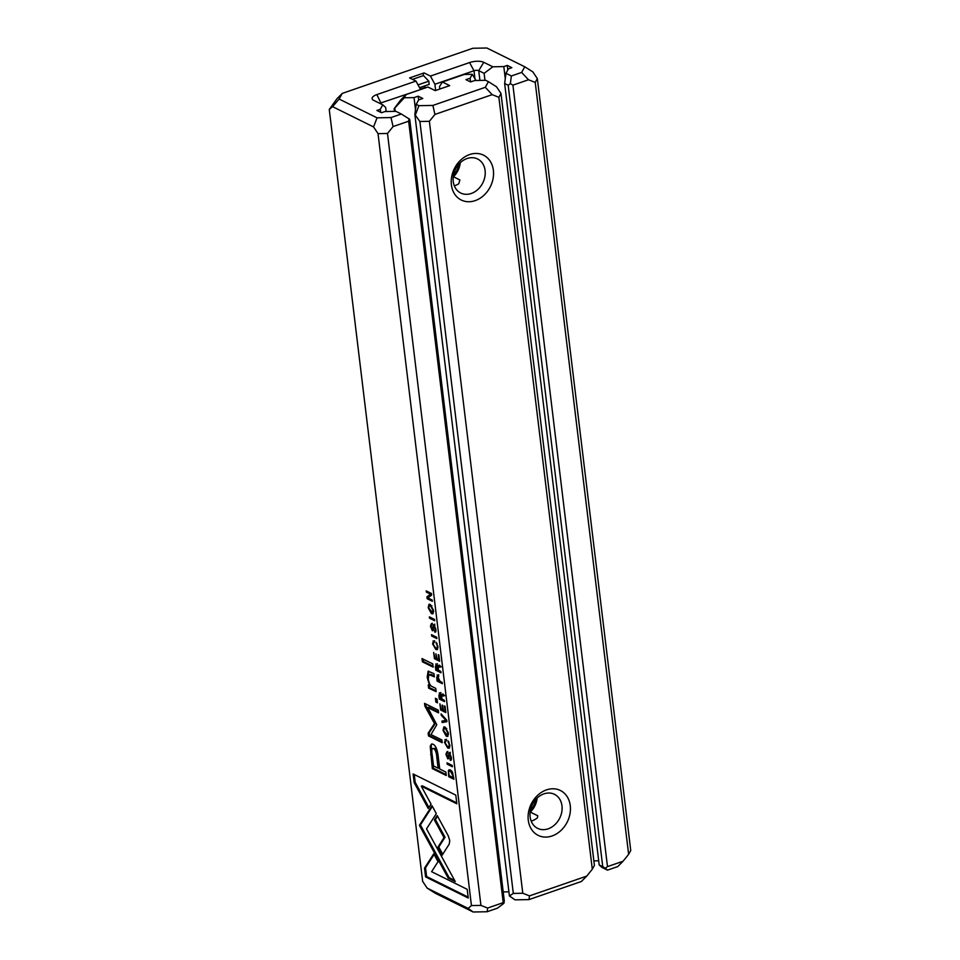 <?xml version="1.0" encoding="UTF-8"?>
<svg xmlns="http://www.w3.org/2000/svg" width="960" height="960" viewBox="0 0 960 960"><rect width="100%" height="100%" fill="white"/><g stroke="black" fill="none" stroke-linecap="round" stroke-linejoin="round"><path stroke-width="1.44" d="M394.128 108.732L400.752 99.936L406.056 94.572L404.28 97.8L394.128 108.732L394.44 111.372M528.984 899.592L529.5 895.884L586.728 876.108L581.412 881.472L528.984 899.592L515.016 899.856L509.412 895.98L414.852 114.516L416.184 104.34L418.644 99.9L422.772 98.472L418.176 96.192L414.036 97.62L404.28 97.8M508.908 891.816L503.208 891.912M406.056 94.572L427.932 87.012L435.216 90.624L449.7 85.62L442.404 82.008L464.28 74.448L472.284 74.304L470.1 78.24L465.96 79.668L470.568 81.948L474.708 80.52L485.7 80.316L488.424 81.66L485.304 87.3L432.888 105.42L418.908 105.684L416.184 104.34M471.276 193.476A18.996 15.264 116.3 0 0 484.884 176.676A18.996 15.264 116.3 0 0 477.6 158.988A18.996 15.264 116.3 0 0 455.484 169.236A18.996 15.264 116.3 0 0 460.74 193.032A18.996 15.264 116.3 0 0 471.276 193.476M460.272 162.732A18.996 15.264 -63.7 0 1 453.444 176.76L459.876 179.952L458.748 183.792A18.996 15.264 -63.7 0 1 455.172 185.508A18.996 15.264 -63.7 0 1 454.296 185.772M548.16 828.816A18.996 15.264 116.3 0 0 561.768 812.016A18.996 15.264 116.3 0 0 554.484 794.328A18.996 15.264 116.3 0 0 532.368 804.564A18.996 15.264 116.3 0 0 537.624 828.36A18.996 15.264 116.3 0 0 548.16 828.816M537.156 798.06A18.996 15.264 -63.7 0 1 530.328 812.1L537.744 815.772L537.432 817.86A18.996 15.264 -63.7 0 1 532.056 820.836A18.996 15.264 -63.7 0 1 531.18 821.112M439.8 89.04L439.5 86.544L442.404 82.008M475.944 80.496L472.284 74.304M470.556 81.948L470.1 78.24M488.424 81.66L496.512 86.772L500.988 93.468L594.408 865.404L592.296 869.22L498.876 97.296L492.156 94.656L434.94 114.432L429.372 121.32L522.78 893.244L529.5 895.884M475.176 200.628A25.032 20.124 -63.7 0 1 452.808 172.368A25.032 20.124 -63.7 0 1 489.18 159.804A25.032 20.124 -63.7 0 1 475.176 200.628M552.06 835.968A25.032 20.124 -63.7 0 1 529.692 807.708A25.032 20.124 -63.7 0 1 566.064 795.132A25.032 20.124 -63.7 0 1 552.06 835.968M586.728 876.108L592.296 869.22M509.412 895.98L513.312 893.424L419.892 121.5L414.852 114.516M418.632 99.924L418.176 96.192M415.488 109.632L414.036 97.62M395.184 111.36L394.8 108.156M513.312 893.424L522.78 893.244M429.372 121.32L419.892 121.5M500.988 93.468L498.876 97.296M509.976 896.256L515.016 899.856M492.156 94.656L485.304 87.3M434.94 114.432L432.888 105.42M415.416 114.792L418.908 105.684M623.064 861.228L617.748 866.592L607.476 870.144L602.076 867.48L599.196 864.948L602.748 866.7L508.188 85.248L504.636 83.484L505.98 73.308L511.368 75.972L521.652 72.42L524.76 66.78L532.848 71.892L537.336 78.588L630.744 850.524L628.632 854.34L535.224 82.416L528.504 79.764L512.916 85.152L607.488 866.616L623.064 861.228L628.632 854.34M446.94 721.644L446.76 720.18L441.108 713.88L441.276 715.32L446.028 720.456L441.972 721.056L442.152 722.544L446.94 721.644M445.5 739.608L444.48 742.38L447.708 747.996L449.112 748.236L449.868 745.164L447.936 740.784L449.268 744.864L448.704 746.772L447.516 746.556L445.044 742.776L445.668 741.012L444.972 739.548M446.412 740.664L445.668 741.012M435.768 631.704L434.724 632.04C435.768 632.568 436.128 631.572 435.816 629.04L433.776 624.492L432.132 629.328L431.016 626.676L431.388 623.628L430.428 626.268L432.348 630.756L433.272 630.204L434.004 625.908L435.204 628.776L434.652 632.004L435.384 632.148M435.936 630.288L434.484 630.576M434.76 625.5L433.716 625.86L434.832 625.62M433.176 630.48L432.348 630.756L433.272 630.204M432.288 624.588L431.556 624.972M433.152 628.98L432.132 629.328M433.572 641.028L432.552 643.8L435.78 649.416L437.184 649.656L437.94 646.584L436.008 642.216L437.34 646.284L436.776 648.192L435.588 647.988L433.116 644.196L433.74 642.444L433.044 640.968M434.484 642.084L433.74 642.444M433.56 610.392L430.332 604.524L428.976 604.308L428.184 607.728L431.424 613.62L432.732 613.824L433.56 610.392M434.724 620.748L434.568 619.416L429.36 616.836L429.516 618.168L434.724 620.748M424.524 868.128L425.58 876.888L468.252 898.02L467.196 889.332L431.604 871.704L438.036 861.696L433.74 853.8L424.524 868.128L425.532 867.78L434.1 854.46M451.032 758.58L451.248 759.84L450.24 760.188C451.272 760.716 451.644 759.72 451.32 757.2L449.28 752.652L447.648 757.476L446.52 754.824L446.904 751.776L445.932 754.416L447.852 758.916L448.776 758.352L449.508 754.056L450.708 756.936L450.168 760.152L450.9 760.296M451.008 758.388L449.988 758.736M450.276 753.66L449.22 754.02L450.348 753.78M448.692 758.628L447.852 758.916L448.776 758.352M447.804 752.748L447.06 753.12M448.74 758.484L447.648 757.476M430.224 746.172L432.324 768.588L446.28 775.5L445.872 772.056L439.728 769.02L438.432 758.376C437.676 750.216 435.84 745.488 432.936 744.204L431.52 744.012L430.224 746.172L432.06 743.94M434.424 658.668L439.632 661.248L438.864 654.948L438.24 654.636L438.84 659.604L437.076 658.728L435.9 653.772L436.464 658.428L434.88 657.636L433.668 652.476L434.424 658.668L435.384 657.888M427.164 598.716L432.372 601.296L432.228 600.06L427.8 597.876L431.628 595.104L431.424 593.472L426.216 590.892L426.372 592.104L430.608 594.204L426.936 596.82L427.164 598.716L428.136 598.032M378.036 133.644L373.548 126.936L332.58 106.656L329.256 109.476L422.664 881.412L427.152 888.108L468.12 908.4L471.444 905.568L378.036 133.644L387.504 133.464L480.924 905.4L487.644 908.04L503.22 902.652L408.648 121.188L393.072 126.576L387.504 133.464M436.884 638.592L436.728 637.272L431.52 634.692L431.676 636.024L436.884 638.592M436.356 664.056L435.396 666.684L435.816 670.2L441.024 672.78L440.856 671.448L438.516 670.284L438.312 668.604L438.588 666.852L440.34 667.164L440.172 665.736L438.408 665.448L437.796 666.48L435.792 663.96M438.408 665.448L437.796 666.48L439.428 665.1M438.396 666.276L439.488 666.54M449.208 771.348L449.4 770.22L448.38 770.568L448.704 776.664L453.912 779.244L452.472 772.128L450.408 769.944L448.38 770.568L449.112 769.752M436.308 813.648L432.048 805.692L419.412 825.336L448.152 878.052L455.256 881.568L426.528 828.852L436.308 813.648M423.708 833.232L424.728 832.872L420.42 824.964L432.396 806.352M419.412 825.336L420.42 824.964M422.232 820.944L423.252 820.596M448.392 733.02L445.176 727.164L443.82 726.936L443.028 730.368L446.268 736.248L447.576 736.452L448.392 733.02M435.864 702.048L437.496 702.852L437.04 699.096L435.408 698.292L435.864 702.048L436.872 701.7L436.524 698.844M422.388 661.788L433.164 667.128L432.78 663.9L422.004 658.572L422.388 661.788L423.408 661.44L423.12 659.124M440.628 709.968L445.836 712.536L445.068 706.248L444.456 705.936L445.056 710.904L443.28 710.028L442.716 705.372L442.104 705.072L442.668 709.728L441.084 708.936L439.884 703.776L440.628 709.968L441.588 709.188M428.652 688.188L436.14 691.644L435.732 688.356L431.592 686.292C429.948 685.296 428.844 682.74 428.28 678.636L428.94 674.568L434.352 676.872L433.956 673.644L428.112 671.22L427.188 677.364L429.54 685.404L428.256 684.96L428.652 688.188L429.66 687.84L429.36 685.344M436.776 724.716L427.74 707.532L438.6 712.908L438.264 710.16L424.548 703.368L424.884 706.116L434.484 723.576L428.148 733.14L428.484 735.912L442.2 742.704L441.876 739.956L430.992 734.58L436.776 724.716M413.124 773.964L414.18 782.64L428.256 808.512L431.076 804.144L421.296 786.18L456.84 803.784L455.796 795.108L413.124 773.964M437.76 675.096L436.716 677.64L437.136 681.108L442.344 683.688L442.176 682.356L439.896 681.228L437.124 674.988M449.268 844.008L449.724 840.444L448.284 835.896L437.208 815.556L434.388 819.936L444.012 837.588L437.784 847.38L442.092 855.276L449.268 844.008M452.4 766.752L452.232 765.42L447.024 762.84L447.192 764.172L452.4 766.752M439.836 692.892L438.888 695.52L439.308 699.036L444.516 701.616L444.348 700.284L442.008 699.12L441.804 697.452L442.08 695.688L443.832 696L443.664 694.572L441.9 694.284L441.288 695.328L439.272 692.808M441.9 694.284L441.288 695.328L442.308 694.98L442.908 693.936M441.876 695.124L442.98 695.388M418.032 84.888L428.808 81.168L429.204 84.372L419.568 87.708M386.148 111.528L385.644 107.364L382.764 104.832L373.692 100.344A10.356 3.9 173.1 0 1 373.176 100.044A10.356 3.9 173.1 0 1 376.86 94.596L415.968 81.084L409.596 77.928L424.08 72.924L430.44 76.08L469.548 62.568A10.356 3.9 173.1 0 1 483.756 62.304L492.828 66.792L484.128 73.332L478.728 70.656A3.456 1.296 -6.9 0 0 474 70.752L434.892 84.264L435.648 90.48M459.456 163.536A28.488 22.896 -63.7 0 1 453.36 175.848M536.34 798.864A28.488 22.896 -63.7 0 1 530.244 811.176M503.22 902.652L503.94 903.288L497.412 908.184L487.128 911.736L473.16 912L435.24 893.22L427.152 888.108M598.692 860.784L593.856 860.868M505.98 73.308L508.428 68.868L511.836 67.692L507.24 65.412L503.82 66.588L492.828 66.792M524.76 66.78L486.84 48L472.872 48.264L342.252 93.408L339.132 99.048L377.052 117.828L391.02 117.564L401.304 114.012L395.916 111.348L384.924 111.552L381.504 112.728L376.908 110.448L380.316 109.272L382.764 104.832M420.456 89.592L381.312 102.78A3.456 1.296 -6.9 0 0 380.028 103.476M420.408 89.268L415.968 81.084M430.44 76.08L434.892 84.264M599.196 864.948L504.636 83.484M507.792 70.008L507.24 65.412M505.272 78.6L503.82 66.588M484.968 80.328L484.128 73.332M380.688 112.332L380.316 109.272M401.304 114.012L409.704 119.28L504.276 900.744L503.94 903.288M329.256 109.476L336.936 98.772L342.252 93.408M512.916 85.152L510.36 83.616L508.188 85.248M602.748 866.7L605.316 868.248L607.488 866.616M408.984 118.644L408.648 121.188M537.336 78.588L535.224 82.416M471.444 905.568L480.924 905.4M487.128 911.736L487.644 908.04M468.12 908.4L473.16 912M393.072 126.576L391.02 117.564M377.052 117.828L373.548 126.936M521.652 72.42L528.504 79.764M332.58 106.656L339.132 99.048M510.36 83.616L511.368 75.972M607.476 870.144L605.316 868.248M423.18 73.236L423.468 75.576L428.808 81.168M424.716 85.92L425.268 87.936M420.348 89.136L424.908 87.552M412.5 79.368L423.468 75.576M436.776 637.692L432.648 635.244M432.696 635.664L431.676 636.024M436.404 666.336L437.364 663.696M440.916 671.868L436.776 669.42M441.36 666.804L439.608 666.504M436.836 669.852L435.816 670.2M438.456 669.768L437.88 669.972L436.224 665.448L437.244 665.088M437.364 665.244L436.08 667.248L436.308 669.192L437.88 669.972M453.792 778.344L449.664 775.896M453.684 777.42L450.576 771.336L449.496 771.156L451.8 771.108M449.712 776.316L448.704 776.664M451.584 770.988L450.576 771.336C449.196 770.7 448.632 771.492 448.884 773.724L449.112 775.62L453.12 777.612M432.264 600.384L428.184 598.368M431.46 593.772L427.344 591.456M427.38 591.744L426.372 592.104M431.472 593.904L430.608 594.204M428.1 597.66L427.956 596.472L431.484 593.952M427.956 596.472L426.936 596.82M454.62 880.404L449.16 877.692L424.728 832.872M449.16 877.692L448.152 878.052M443.952 728.52L444.396 726.9M448.02 736.152L445.74 734.628M444.192 728.388L443.592 730.656L447.204 735L447.792 732.744L445.32 728.592L444.192 728.388L446.724 728.46M448.476 734.496L447.204 735M439.512 660.336L435.432 658.32M446.172 774.588L433.344 768.24L431.232 745.824M434.616 748.356C436.416 749.196 437.508 752.292 437.892 757.656L439.128 767.868L438.12 768.216L436.884 758.004C436.5 752.64 435.408 749.544 433.608 748.704L434.616 748.356L433.608 748.704C431.784 747.732 431.352 750.072 432.3 755.748L433.536 765.96L438.12 768.216M433.344 768.24L432.324 768.588M451.176 759.804L450.168 760.152M449.196 754.836L450.3 752.292M446.952 754.068L447.828 751.392M433.056 666.216L423.408 661.44M468.144 897.108L426.6 876.528L425.532 867.78M426.6 876.528L425.58 876.888M445.728 711.636L441.648 709.608M434.616 619.836L430.488 617.4M430.536 617.82L429.516 618.168M429.12 605.892L429.564 604.26M433.176 613.512L430.908 611.988M429.348 605.76L428.76 608.028L432.36 612.372L432.96 610.104L430.488 605.952L429.348 605.76L431.892 605.832M433.632 611.856L432.36 612.372M436.02 690.732L429.66 687.84M434.232 675.96L431.136 674.424L428.94 674.568M428.148 676.596L428.676 671.172M430.344 685.128L429.54 685.404M437.04 643.392L436.188 643.692M436.776 648.192L438.012 647.724M433.56 643.452L434.58 640.68M437.616 649.344L435.204 647.772M438.492 712.008L428.76 707.184L427.74 707.532M442.092 741.804L429.504 735.564L429.168 732.792L435.504 723.216L425.892 705.756L425.676 703.92M425.892 705.756L424.884 706.116M435.504 723.216L434.484 723.576M429.168 732.792L428.148 733.14M429.504 735.564L428.484 735.912M435.744 631.692L435.516 630.432M435.672 631.656L434.652 632.004M433.692 626.688L434.784 624.144M431.436 625.92L432.324 623.232M433.236 630.336L432.408 629.352M428.916 807.504L415.188 782.292L414.252 774.528M415.188 782.292L414.18 782.64M456.732 802.872L422.316 785.82L421.296 786.18M437.736 677.28L438.768 674.736M442.236 682.776L438.096 680.34M438.156 680.76L437.136 681.108M439.836 680.7L439.248 680.904L437.544 676.44L438.552 676.092M438.816 676.212L437.34 678.156L437.58 680.076L439.248 680.904M448.968 741.972L448.116 742.272M448.704 746.772L449.94 746.292M445.488 742.032L446.52 739.26M449.544 747.924L447.132 746.352M442.74 854.256L438.804 847.032L445.032 837.24L435.408 819.588L437.568 816.216M435.408 819.588L434.388 819.936M445.032 837.24L444.012 837.588M438.804 847.032L437.784 847.38M442.128 715.032L441.276 715.32M446.76 720.204L446.028 720.456M446.916 721.488L443.16 722.196L443.004 720.9M443.16 722.196L442.152 722.544M452.28 765.84L448.152 763.392M448.2 763.824L447.192 764.172M439.896 695.172L440.856 692.544M444.408 700.716L440.268 698.268M444.852 695.652L443.1 695.34M440.316 698.688L439.308 699.036M441.936 698.604L441.36 698.808L439.716 694.284L440.724 693.936M440.856 694.08L439.572 696.084L439.8 698.04L441.36 698.808M474.948 78.6L474 70.752L469.548 62.568M376.86 94.596L381.48 104.196M483.756 62.304L478.728 70.656L479.916 80.424M435.996 666.468L435.396 666.684M438.24 667.812L437.64 668.016M431.652 754.284L430.644 754.632M437.892 757.656L436.884 758.004M448.92 754.932L448.176 755.184M432.06 688.776L431.04 689.124M431.136 674.424L430.128 674.772M428.16 677.028L427.188 677.364M436.788 649.068L435.78 649.416M433.404 626.784L432.672 627.036M448.716 747.648L447.708 747.996M439.488 695.316L438.888 695.52M441.732 696.648L441.132 696.864M439.548 666.516L438.528 666.864M448.896 757.164L447.888 757.512M443.028 695.352L442.02 695.712"/></g></svg>
